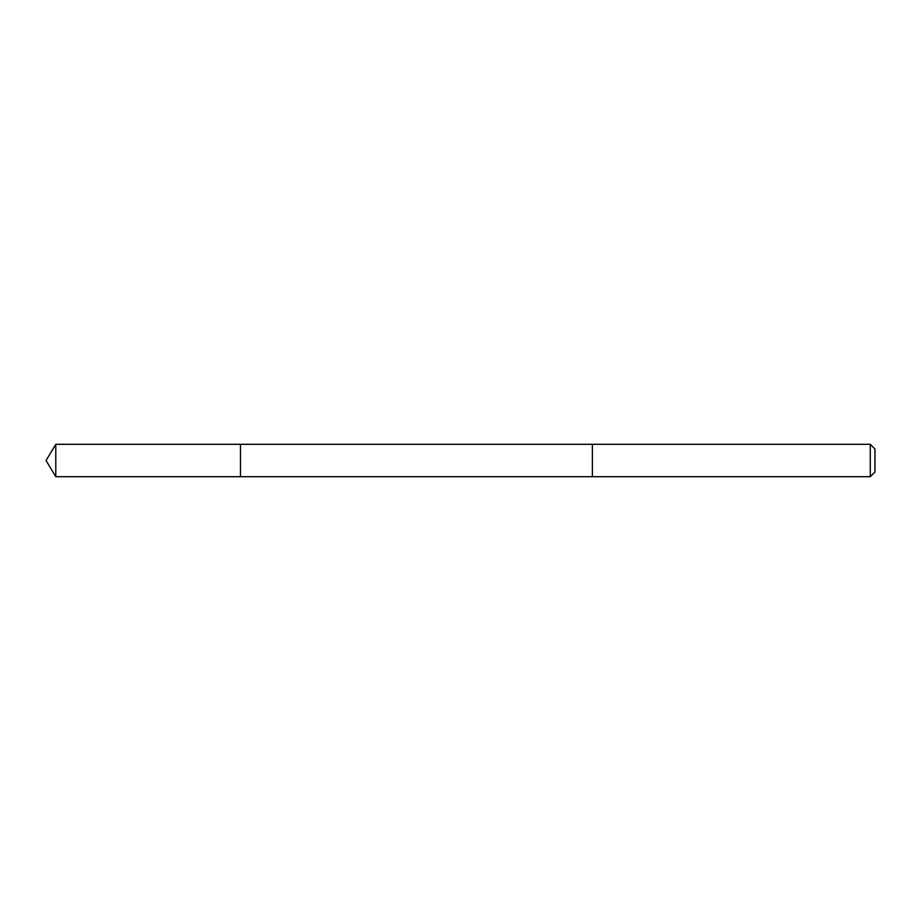 <?xml version="1.0" encoding="UTF-8"?>
<svg xmlns="http://www.w3.org/2000/svg" width="921" height="921" viewBox="0 0 921 921"><rect width="100%" height="100%" fill="white"/><g stroke="black" fill="none" stroke-linecap="round" stroke-linejoin="round"><path stroke-width="1.38" d="M240.462 476.698L240.462 444.302L55.79 444.302L55.79 476.698L240.462 476.698L240.462 444.302L592.376 444.302L592.376 476.698L55.79 476.698L46.05 460.5L55.79 476.698M592.376 474.787L592.376 476.698L870.276 476.698L870.276 444.302L592.376 444.302L592.376 474.787M870.276 444.302L874.95 448.976L874.95 472.024L870.276 476.698M46.05 460.5L55.79 444.302"/></g></svg>
